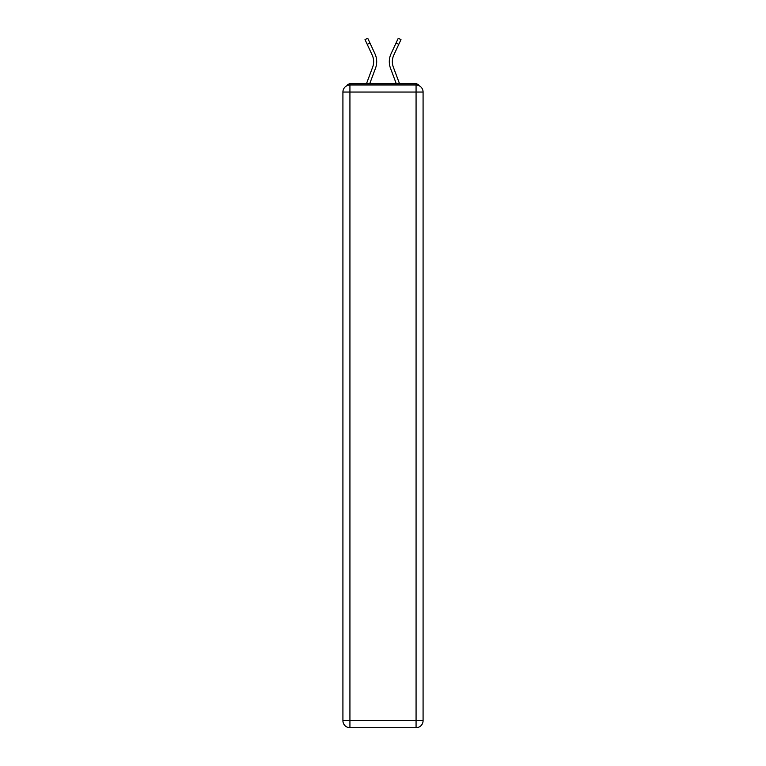 <?xml version="1.0" encoding="UTF-8"?>
<svg xmlns="http://www.w3.org/2000/svg" width="766" height="766" viewBox="0 0 766 766"><rect width="100%" height="100%" fill="white"/><g stroke="black" fill="none" stroke-linecap="round" stroke-linejoin="round"><path stroke-width="1.15" d="M423.081 92.054A7.009 7.009 0 0 0 416.072 85.036A7.009 7.009 0 0 1 423.081 92.054L423.081 720.691L416.072 720.691L416.072 727.7L349.928 727.7A7.009 7.009 0 0 1 342.919 720.691L342.919 92.054A7.009 7.009 0 0 1 349.928 85.036L416.072 85.036L416.072 92.054L349.928 92.054L349.928 720.691L416.072 720.691L416.072 92.054L423.081 92.054L423.014 91.116M342.919 92.054L349.928 92.054L349.928 85.036A7.009 7.009 0 0 0 342.919 92.054L342.986 91.116M419.184 85.773A3.504 3.504 0 0 0 416.072 83.867L349.928 83.867A3.504 3.504 0 0 0 346.816 85.773M416.072 83.867L401.231 83.867M364.769 83.867L349.928 83.867M375.512 68.212L369.662 83.867L375.512 68.212A18.7 18.7 0 0 0 374.957 53.802L369.978 43.068L367.22 44.351L365.009 39.583L367.757 38.3L369.978 43.068M372.659 67.149L366.416 83.867L372.659 67.149A15.655 15.655 0 0 0 372.199 55.075A15.655 15.655 0 0 1 373.655 61.673A15.655 15.655 0 0 0 372.199 55.075A15.655 15.655 0 0 1 373.655 61.673A15.655 15.655 0 0 0 372.199 55.075A15.655 15.655 0 0 1 373.655 61.673M392.345 61.673A15.655 15.655 0 0 0 393.341 67.149L399.584 83.867L393.341 67.149A15.655 15.655 0 0 1 392.345 61.673A15.655 15.655 0 0 0 393.341 67.149A15.655 15.655 0 0 1 392.345 61.673A15.655 15.655 0 0 0 393.341 67.149A15.655 15.655 0 0 1 392.345 61.673A15.655 15.655 0 0 0 393.341 67.149A15.655 15.655 0 0 1 392.345 61.673A15.655 15.655 0 0 0 393.341 67.149A15.655 15.655 0 0 1 392.345 61.673A15.655 15.655 0 0 0 393.341 67.149A15.655 15.655 0 0 1 392.345 61.673A15.655 15.655 0 0 0 393.341 67.149A15.655 15.655 0 0 1 392.345 61.673A15.655 15.655 0 0 0 393.341 67.149A15.655 15.655 0 0 1 392.345 61.673A15.655 15.655 0 0 0 393.341 67.149A15.655 15.655 0 0 1 392.345 61.673A15.655 15.655 0 0 0 393.341 67.149A15.655 15.655 0 0 1 393.801 55.075A15.655 15.655 0 0 0 392.345 61.673A15.655 15.655 0 0 1 393.801 55.075A15.655 15.655 0 0 0 392.345 61.673A15.655 15.655 0 0 1 393.801 55.075A15.655 15.655 0 0 0 392.345 61.673A15.655 15.655 0 0 1 393.801 55.075A15.655 15.655 0 0 0 392.345 61.673A15.655 15.655 0 0 1 393.801 55.075A15.655 15.655 0 0 0 392.345 61.673A15.655 15.655 0 0 1 393.801 55.075A15.655 15.655 0 0 0 392.345 61.673A15.655 15.655 0 0 1 393.801 55.075A15.655 15.655 0 0 0 392.345 61.673A15.655 15.655 0 0 1 393.801 55.075A15.655 15.655 0 0 0 392.345 61.673A15.655 15.655 0 0 1 393.801 55.075A15.655 15.655 0 0 0 392.345 61.673A15.655 15.655 0 0 1 393.801 55.075L398.78 44.351L396.022 43.068L398.243 38.3L400.991 39.583L398.78 44.351M390.488 68.212L396.338 83.867L390.488 68.212A18.7 18.7 0 0 1 391.043 53.802L396.022 43.068M416.072 727.7A7.009 7.009 0 0 0 423.081 720.691A7.009 7.009 0 0 1 416.072 727.7M367.22 44.351L372.199 55.075M349.928 727.7L349.928 720.691L342.919 720.691A7.009 7.009 0 0 0 349.928 727.7"/></g></svg>
